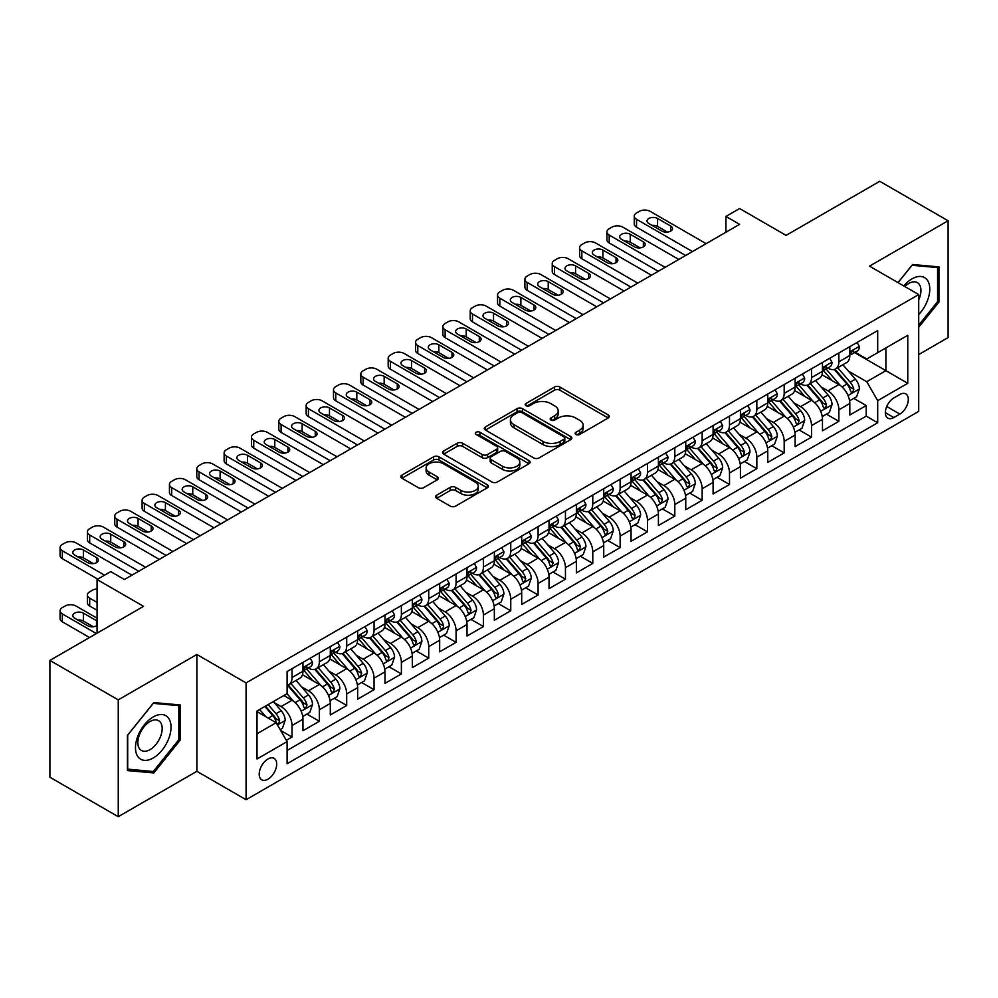 <?xml version="1.0" encoding="UTF-8"?>
<svg xmlns="http://www.w3.org/2000/svg" width="998" height="998" viewBox="0 0 998 998"><rect width="100%" height="100%" fill="white"/><g stroke="black" fill="none" stroke-linecap="round" stroke-linejoin="round"><path stroke-width="1.5" d="M575.908 434.479A2.657 1.534 0 0 0 579.663 434.479L608.181 418.012A3.792 2.196 0 0 0 609.291 416.465A3.792 2.196 0 0 0 608.181 414.919L559.878 387.024A3.792 2.196 0 0 0 554.501 387.024L525.996 403.491A2.657 1.534 0 0 0 525.21 404.577A2.657 1.534 0 0 0 525.996 405.662A2.657 1.534 0 0 0 529.751 405.662L533.443 403.529A12.151 7.011 0 0 1 550.609 403.529L554.639 405.849A12.151 7.011 0 0 1 558.194 410.814A12.151 7.011 0 0 1 554.639 415.767L550.946 417.9A2.657 1.534 0 0 0 550.172 418.985A2.657 1.534 0 0 0 550.946 420.071A2.657 1.534 0 0 0 554.701 420.071L558.393 417.937A12.151 7.011 0 0 1 575.572 417.937L579.601 420.258A12.151 7.011 0 0 1 583.156 425.223A12.151 7.011 0 0 1 579.601 430.175L575.908 432.309A2.657 1.534 0 0 0 575.135 433.394A2.657 1.534 0 0 0 575.908 434.479L575.908 432.309M267.951 779.201A12.375 7.148 120 0 0 276.034 768.298A12.375 7.148 120 0 0 274.138 758.38A12.375 7.148 120 0 0 267.951 758.991A12.375 7.148 120 0 0 259.867 769.895A12.375 7.148 120 0 0 261.775 779.812A12.375 7.148 120 0 0 267.951 779.201M436.687 495.183A3.792 2.196 0 0 0 435.577 496.73A3.792 2.196 0 0 0 436.687 498.276L450.235 506.111A3.792 2.196 0 0 0 455.612 506.111L487.274 487.822A3.792 2.196 0 0 0 488.384 486.276A3.792 2.196 0 0 0 487.274 484.729L438.97 456.834A3.792 2.196 0 0 0 433.594 456.834L401.932 475.11A3.792 2.196 0 0 0 400.822 476.67A3.792 2.196 0 0 0 401.932 478.217L418.299 487.673A3.792 2.196 0 0 0 423.663 487.673L437.224 479.838A3.792 2.196 0 0 0 438.334 478.291A3.792 2.196 0 0 0 437.224 476.745L429.103 472.054A10.155 5.863 0 0 1 426.134 467.912A10.155 5.863 0 0 1 432.396 462.498A10.155 5.863 0 0 1 443.461 463.771L475.26 482.121A10.155 5.863 0 0 1 478.242 486.276A10.155 5.863 0 0 1 471.967 491.69A10.155 5.863 0 0 1 460.901 490.417L455.612 487.361A3.792 2.196 0 0 0 450.235 487.361L436.687 495.183L436.687 498.276M918.709 354.564L948.1 337.586L948.1 220.77L879.749 181.299L786.1 235.378L739.618 208.532L725.945 216.429L739.618 224.325L124.413 579.514L110.741 571.617L97.068 579.514L97.068 633.181M118.251 699.872L118.251 816.701L196.868 771.304L196.868 654.488L118.251 699.872L49.9 660.414L143.55 606.347L97.068 579.514M196.868 654.488L246.082 682.906L918.709 294.572L918.709 411.388L246.082 799.722L246.082 682.906M948.1 220.77L869.495 266.154L918.709 294.572M533.705 457.92A3.792 2.196 0 0 0 539.07 457.92L570.744 439.631A3.792 2.196 0 0 0 571.854 438.085A3.792 2.196 0 0 0 570.744 436.538L522.428 408.644A3.792 2.196 0 0 0 517.064 408.644L485.402 426.932A3.792 2.196 0 0 0 484.279 428.479A3.792 2.196 0 0 0 485.402 430.026L533.705 457.92M477.194 435.053A2.657 1.534 0 0 1 479.901 435.427L479.901 432.271L529.015 460.627A3.792 2.196 0 0 1 530.125 462.174A3.792 2.196 0 0 1 529.015 463.733L497.341 482.009A3.792 2.196 0 0 1 491.977 482.009L443.661 454.115L443.661 451.021A3.792 2.196 0 0 0 442.551 452.568A3.792 2.196 0 0 0 443.661 454.115M443.661 451.021L457.221 443.199A3.792 2.196 0 0 1 462.585 443.199L482.171 454.502A3.792 2.196 0 0 0 487.548 454.502L496.53 449.312A3.792 2.196 0 0 0 497.64 447.765A3.792 2.196 0 0 0 496.53 446.218L476.133 434.442A2.657 1.534 0 0 1 475.36 433.357A2.657 1.534 0 0 1 476.994 431.934A2.657 1.534 0 0 1 479.901 432.271M118.251 816.701L49.9 777.23L49.9 660.414M286.339 740.329L292.015 737.048L280.675 730.499M274.213 702.617L281.087 706.584A15.469 8.932 60 0 1 292.015 725.534L302.955 719.221L302.955 730.736L319.36 721.267L306.922 714.081M301.558 686.836L308.419 690.803A15.469 8.932 60 0 1 319.36 709.74L330.301 703.428L330.301 714.955L346.705 705.486L334.268 698.301M328.903 671.055L335.765 675.01A15.469 8.932 60 0 1 346.705 693.959L357.633 687.647L357.633 699.161L374.05 689.693L361.6 682.507M356.249 655.262L363.11 659.229A15.469 8.932 60 0 1 374.05 678.166L384.979 671.854L384.979 683.38L401.383 673.912L388.946 666.726M383.581 639.481L390.455 643.448A15.469 8.932 60 0 1 401.383 662.385L412.324 656.073L412.324 667.6L428.728 658.119L416.291 650.945M410.926 623.688L417.788 627.655A15.469 8.932 60 0 1 428.728 646.604L439.669 640.279L439.669 651.806L456.074 642.338L443.636 635.152M438.272 607.907L445.133 611.874A15.469 8.932 60 0 1 456.074 630.811L467.014 624.499L467.014 636.025L483.419 626.557L470.969 619.371M465.617 592.126L472.478 596.08A15.469 8.932 60 0 1 483.419 615.03L494.347 608.718L494.347 620.232L510.751 610.764L498.314 603.578M492.95 576.333L499.823 580.3A15.469 8.932 60 0 1 510.751 599.237L521.692 592.924L521.692 604.451L538.097 594.983L525.659 587.797M520.295 560.552L527.169 564.506A15.469 8.932 60 0 1 538.097 583.456L549.037 577.143L549.037 588.67L565.442 579.189L553.004 572.016M547.64 544.758L554.501 548.725A15.469 8.932 60 0 1 565.442 567.675L576.382 561.35L576.382 572.877L592.787 563.408L580.349 556.223M574.985 528.977L581.846 532.944A15.469 8.932 60 0 1 592.787 551.882L603.728 545.569L603.728 557.096L620.132 547.628L607.682 540.442M602.33 513.197L609.192 517.151A15.469 8.932 60 0 1 620.132 536.101L631.06 529.788L631.06 541.303L647.465 531.834L635.027 524.649M629.663 497.403L636.537 501.37A15.469 8.932 60 0 1 647.465 520.307L658.406 513.995L658.406 525.522L674.81 516.053L662.373 508.868M657.008 481.622L663.87 485.577A15.469 8.932 60 0 1 674.81 504.526L685.751 498.214L685.751 509.741L702.155 500.26L689.718 493.087M684.354 465.829L691.215 469.796A15.469 8.932 60 0 1 702.155 488.746L713.096 482.421L713.096 493.948L729.501 484.479L717.051 477.294M711.699 450.048L718.56 454.015A15.469 8.932 60 0 1 729.501 472.952L740.429 466.64L740.429 478.167L756.833 468.686L744.396 461.513M739.031 434.255L745.905 438.222A15.469 8.932 60 0 1 756.833 457.171L767.774 450.859L767.774 462.373L784.179 452.905L771.741 445.719M766.377 418.474L773.25 422.441A15.469 8.932 60 0 1 784.179 441.378L795.119 435.066L795.119 446.593L811.524 437.124L799.086 429.938M793.722 402.693L800.583 406.648A15.469 8.932 60 0 1 811.524 425.597L822.464 419.285L822.464 430.799L838.869 421.331L838.869 409.804A15.469 8.932 -120 0 0 827.928 390.867L821.067 386.9M826.431 414.145L838.869 421.331M302.955 719.221A15.469 8.932 -120 0 0 292.015 700.272L283.819 695.531M330.301 703.428A15.469 8.932 -120 0 0 319.36 684.491L302.456 674.723M357.633 687.647A15.469 8.932 -120 0 0 346.705 668.697L329.789 658.942M384.979 671.854A15.469 8.932 -120 0 0 374.05 652.917L357.134 643.149M412.324 656.073A15.469 8.932 -120 0 0 401.383 637.123L384.48 627.368M439.669 640.279A15.469 8.932 -120 0 0 428.728 621.342L411.825 611.574M467.014 624.499A15.469 8.932 -120 0 0 456.074 605.561L439.157 595.794M494.347 608.718A15.469 8.932 -120 0 0 483.419 589.768L466.503 580.013M521.692 592.924A15.469 8.932 -120 0 0 510.751 573.987L493.848 564.219M549.037 577.143A15.469 8.932 -120 0 0 538.097 558.194L521.193 548.438M576.382 561.35A15.469 8.932 -120 0 0 565.442 542.413L548.538 532.645M603.728 545.569A15.469 8.932 -120 0 0 592.787 526.62L575.871 516.864M631.06 529.788A15.469 8.932 -120 0 0 620.132 510.839L603.216 501.083M658.406 513.995A15.469 8.932 -120 0 0 647.465 495.058L630.561 485.29M685.751 498.214A15.469 8.932 -120 0 0 674.81 479.265L657.907 469.509M713.096 482.421A15.469 8.932 -120 0 0 702.155 463.484L685.239 453.716M740.429 466.64A15.469 8.932 -120 0 0 729.501 447.69L712.584 437.935M767.774 450.859A15.469 8.932 -120 0 0 756.833 431.909L739.93 422.142M795.119 435.066A15.469 8.932 -120 0 0 784.179 416.129L767.275 406.361M822.464 419.285A15.469 8.932 -120 0 0 811.524 400.335L794.62 390.58M899.847 394.497L893.821 397.965A11.988 6.924 120 0 0 885.999 408.531A11.988 6.924 120 0 0 887.833 418.137A11.988 6.924 120 0 0 893.821 417.551L899.847 414.07A11.988 6.924 120 0 0 907.669 403.504A11.988 6.924 120 0 0 905.835 393.898A11.988 6.924 120 0 0 899.847 394.497M257.022 733.742L276.159 722.689L287.1 741.626L287.1 763.732L877.691 422.753L877.691 400.66L866.751 381.71L848.412 371.119M287.1 741.626L257.022 758.991L257.022 711L287.1 693.647L287.1 671.542L877.691 330.563L877.691 352.668L907.768 335.303L907.768 383.294L877.691 400.66M308.282 667.986L308.419 668.074A15.469 8.932 60 0 0 316.154 668.835L327.094 662.522A15.469 8.932 -120 0 0 330.301 655.437L330.301 646.604M335.627 652.205L335.765 652.28A15.469 8.932 60 0 0 343.499 653.054L354.44 646.729A15.469 8.932 -120 0 0 357.633 639.656L357.633 630.811M362.96 636.412L363.11 636.499A15.469 8.932 60 0 0 370.844 637.26L381.772 630.948A15.469 8.932 -120 0 0 384.979 623.862L384.979 615.03M390.305 620.631L390.455 620.706A15.469 8.932 60 0 0 398.19 621.48L409.118 615.167A15.469 8.932 -120 0 0 412.324 608.081L412.324 599.237M417.651 604.838L417.788 604.925A15.469 8.932 60 0 0 425.522 605.686L436.463 599.374A15.469 8.932 -120 0 0 439.669 592.301L439.669 583.456M444.996 589.057L445.133 589.132A15.469 8.932 60 0 0 452.867 589.905L463.808 583.593A15.469 8.932 -120 0 0 467.014 576.507L467.014 567.662M472.328 573.264L472.478 573.351A15.469 8.932 60 0 0 480.213 574.112L491.153 567.8A15.469 8.932 -120 0 0 494.347 560.726L494.347 551.882M499.674 557.483L499.823 557.57A15.469 8.932 60 0 0 507.558 558.331L518.486 552.019A15.469 8.932 -120 0 0 521.692 544.933L521.692 536.101M527.019 541.702L527.169 541.777A15.469 8.932 60 0 0 534.891 542.55L545.831 536.225A15.469 8.932 -120 0 0 549.037 529.152L549.037 520.307M554.364 525.909L554.501 525.996A15.469 8.932 60 0 0 562.236 526.757L573.176 520.445A15.469 8.932 -120 0 0 576.382 513.359L576.382 504.526M581.709 510.128L581.846 510.203A15.469 8.932 60 0 0 589.581 510.976L600.522 504.664A15.469 8.932 -120 0 0 603.728 497.578L603.728 488.733M609.042 494.334L609.192 494.422A15.469 8.932 60 0 0 616.926 495.183L627.867 488.87A15.469 8.932 -120 0 0 631.06 481.797L631.06 472.952M636.387 478.553L636.537 478.641A15.469 8.932 60 0 0 644.271 479.402L655.199 473.089A15.469 8.932 -120 0 0 658.406 466.004L658.406 457.171M663.732 462.773L663.87 462.847A15.469 8.932 60 0 0 671.604 463.621L682.545 457.296A15.469 8.932 -120 0 0 685.751 450.223L685.751 441.378M691.078 446.979L691.215 447.067A15.469 8.932 60 0 0 698.949 447.828L709.89 441.515A15.469 8.932 -120 0 0 713.096 434.429L713.096 425.597M718.423 431.198L718.56 431.273A15.469 8.932 60 0 0 726.295 432.047L737.235 425.734A15.469 8.932 -120 0 0 740.429 418.649L740.429 409.804M745.755 415.405L745.905 415.492A15.469 8.932 60 0 0 753.64 416.253L764.568 409.941A15.469 8.932 -120 0 0 767.774 402.868L767.774 394.023M773.101 399.624L773.25 399.711A15.469 8.932 60 0 0 780.972 400.472L791.913 394.16A15.469 8.932 -120 0 0 795.119 387.074L795.119 378.242M800.446 383.843L800.583 383.918A15.469 8.932 60 0 0 808.318 384.692L819.258 378.367A15.469 8.932 -120 0 0 822.464 371.293L822.464 362.449M287.1 750.471L866.214 416.129L866.214 405.55L849.809 415.018L849.809 403.491A15.469 8.932 -120 0 0 838.869 384.554L821.953 374.786M827.791 368.05L827.928 368.137A15.469 8.932 -120 0 0 835.663 368.898A15.469 8.932 -120 0 0 838.869 361.825L838.869 352.98M835.663 368.898L846.603 362.586A15.469 8.932 -120 0 0 849.809 355.5L849.809 346.668M292.015 668.697L292.015 677.542A15.469 8.932 60 0 1 288.809 684.616A15.469 8.932 60 0 1 287.1 685.239M288.809 684.616L299.749 678.303A15.469 8.932 -120 0 0 302.955 671.23L302.955 662.385M319.36 652.917L319.36 661.749A15.469 8.932 60 0 1 316.154 668.835M346.705 637.123L346.705 645.968A15.469 8.932 60 0 1 343.499 653.054M374.05 621.342L374.05 630.187A15.469 8.932 60 0 1 370.844 637.26M401.383 605.549L401.383 614.394A15.469 8.932 60 0 1 398.19 621.48M428.728 589.768L428.728 598.613A15.469 8.932 60 0 1 425.522 605.686M456.074 573.987L456.074 582.82A15.469 8.932 60 0 1 452.867 589.905M483.419 558.194L483.419 567.039A15.469 8.932 60 0 1 480.213 574.112M510.751 542.413L510.751 551.245A15.469 8.932 60 0 1 507.558 558.331M538.097 526.62L538.097 535.464A15.469 8.932 60 0 1 534.891 542.55M565.442 510.839L565.442 519.684A15.469 8.932 60 0 1 562.236 526.757M592.787 495.058L592.787 503.89A15.469 8.932 60 0 1 589.581 510.976M620.132 479.265L620.132 488.109A15.469 8.932 60 0 1 616.926 495.183M647.465 463.484L647.465 472.316A15.469 8.932 60 0 1 644.271 479.402M674.81 447.69L674.81 456.535A15.469 8.932 60 0 1 671.604 463.621M702.155 431.909L702.155 440.754A15.469 8.932 60 0 1 698.949 447.828M729.501 416.129L729.501 424.961A15.469 8.932 60 0 1 726.295 432.047M756.833 400.335L756.833 409.18A15.469 8.932 60 0 1 753.64 416.253M784.179 384.554L784.179 393.387A15.469 8.932 60 0 1 780.972 400.472M811.524 368.761L811.524 377.606A15.469 8.932 60 0 1 808.318 384.692M811.524 425.597L811.524 437.124M784.179 441.378L784.179 452.905M756.833 457.171L756.833 468.686M729.501 472.952L729.501 484.479M702.155 488.746L702.155 500.26M674.81 504.526L674.81 516.053M647.465 520.307L647.465 531.834M620.132 536.101L620.132 547.628M592.787 551.882L592.787 563.408M565.442 567.675L565.442 579.189M538.097 583.456L538.097 594.983M510.751 599.237L510.751 610.764M483.419 615.03L483.419 626.557M456.074 630.811L456.074 642.338M428.728 646.604L428.728 658.119M401.383 662.385L401.383 673.912M374.05 678.166L374.05 689.693M346.705 693.959L346.705 705.486M319.36 709.74L319.36 721.267M292.015 725.534L292.015 737.048M276.159 722.689L257.022 711.636M866.751 381.71L885.9 370.657L885.9 347.928L907.768 335.303M854.587 352.581L907.768 383.294M855.124 352.269L866.751 358.981L877.691 352.668M196.868 771.304L246.082 799.722M725.945 216.429L725.945 232.21M853.764 398.364L866.214 405.55M866.214 416.129L877.691 422.753M918.709 327.232L938.943 302.057L938.943 266.878L912.559 264.52L898 282.621M127.42 770.593L153.804 772.939L180.189 740.117L180.189 704.937L153.804 702.58L127.42 735.401L127.42 770.593M937.571 301.271L938.943 302.057M178.817 739.331L180.189 740.117M151.01 771.329L153.804 772.939M576.969 434.854L579.601 433.332A12.151 7.011 0 0 0 583.156 428.379L583.156 425.223M558.194 410.814L558.194 413.97A12.151 7.011 0 0 1 554.639 418.923L552.006 420.445M608.181 414.919L608.181 418.012L559.878 390.181A3.792 2.196 0 0 0 554.501 390.181L527.056 406.036M570.694 439.656L522.428 411.8A3.792 2.196 0 0 0 517.064 411.8L485.452 430.051M564.032 439.17A2.657 1.534 0 0 0 564.806 438.085A2.657 1.534 0 0 0 564.032 436.999L521.63 412.511A2.657 1.534 0 0 0 517.875 412.511L513.982 414.769A12.151 7.011 0 0 0 510.427 419.721A12.151 7.011 0 0 0 513.982 424.674L542.962 441.415A12.151 7.011 0 0 0 560.14 441.415L564.032 439.17L564.032 442.326A2.657 1.534 0 0 0 564.806 441.241L564.806 438.085M510.427 419.721L510.427 422.878A12.151 7.011 0 0 0 513.982 427.843L513.982 424.674M564.032 442.326L560.14 444.572A12.151 7.011 0 0 1 542.962 444.572L513.982 427.843M443.711 454.152L457.221 446.356L457.221 443.199M497.64 447.765L497.64 450.921A3.792 2.196 0 0 1 496.53 452.468L487.548 457.67A3.792 2.196 0 0 1 482.171 457.67L462.585 446.356A3.792 2.196 0 0 0 457.221 446.356M479.901 435.427L528.952 463.758M502.505 466.241A10.155 5.863 0 0 0 513.571 467.513A10.155 5.863 0 0 0 519.833 462.099A10.155 5.863 0 0 0 516.864 457.957L505.662 451.483A3.792 2.196 0 0 0 500.297 451.483L491.303 456.672A3.792 2.196 0 0 0 490.193 458.232A3.792 2.196 0 0 0 491.303 459.779L502.505 466.241L502.505 469.397A10.155 5.863 0 0 0 513.571 470.669A10.155 5.863 0 0 0 519.833 465.255L519.833 462.099M490.193 458.232L490.193 461.388A3.792 2.196 0 0 0 491.303 462.935L491.303 459.779M502.505 469.397L491.303 462.935M478.242 486.276L478.242 489.432A10.155 5.863 0 0 1 471.967 494.846A10.155 5.863 0 0 1 460.901 493.573L455.612 490.517A3.792 2.196 0 0 0 450.235 490.517L436.737 498.314M426.134 467.912L426.134 471.068A10.155 5.863 0 0 0 429.103 475.21L429.103 472.054M437.174 479.876L429.103 475.21M487.224 487.847L438.97 459.991A3.792 2.196 0 0 0 433.594 459.991L401.982 478.242M849.572 400.784L856.633 396.705L859.378 388.808A10.242 5.913 -120 0 0 855.386 379.19L842.886 364.732M840.391 385.552L826.107 369.023M832.257 380.737L823.974 371.144A24.551 14.172 -120 0 0 823.213 370.283M834.266 369.46L846.903 384.08A10.242 5.913 60 0 1 850.558 391.141L851.306 392.364L852.691 392.164L853.839 389.245A10.242 5.913 -120 0 0 850.184 382.197L837.696 367.726M835.014 369.223L848.587 384.941A5.215 3.019 60 0 1 849.909 386.974L853.839 389.245M692.45 251.558L636.537 219.273A7.735 4.466 -0 0 1 634.266 216.117A7.735 4.466 -0 0 1 636.537 212.961L639.269 211.376A7.735 4.466 -0 0 1 650.209 211.376L706.122 243.662M634.266 216.117L634.266 224.001A7.735 4.466 180 0 0 636.537 227.17L685.614 255.5M857.045 342.476L859.378 346.506A10.242 5.913 60 0 1 857.257 351.034L852.055 354.041A10.242 5.913 -120 0 0 853.839 351.683L853.627 350.772M648.837 223.54A6.188 3.568 180 0 1 647.028 221.007A6.188 3.568 180 0 1 650.846 217.701A6.188 3.568 180 0 1 657.582 218.487L670.706 226.059A6.188 3.568 180 0 1 672.527 228.579A6.188 3.568 180 0 1 668.697 231.885A6.188 3.568 180 0 1 661.961 231.112L648.837 223.54M850.146 354.515L850.184 354.515A10.242 5.913 -120 0 0 852.055 354.041M852.517 350.909L853.839 351.683C853.19 350.136 852.105 350.772 850.558 353.579A10.242 5.913 60 0 1 849.809 355.026M652.056 225.386A6.188 3.568 180 0 1 657.582 226.371L667.487 232.097M918.709 314.532A25.137 14.508 120 0 0 929.45 285.378A25.137 14.508 120 0 0 912.01 278.866A25.137 14.508 120 0 0 903.776 285.952M918.709 299.887A17.203 9.93 120 0 0 917.374 282.621A17.203 9.93 120 0 0 908.766 283.469A17.203 9.93 120 0 0 904.787 286.538M898.063 282.646L912.01 265.293L937.571 267.576L937.571 301.67L918.709 325.136M935.875 266.603L937.571 267.576M168.65 738.819A25.137 14.508 120 0 0 162.138 714.543A25.137 14.508 120 0 0 137.861 736.075A25.137 14.508 120 0 0 144.373 760.351A25.137 14.508 120 0 0 168.65 738.819M160.553 736.524A17.203 9.93 120 0 0 158.62 720.681A17.203 9.93 120 0 0 139.483 734.64A17.203 9.93 120 0 0 141.417 750.484A17.203 9.93 120 0 0 160.553 736.524M127.694 769.246L127.694 735.164L153.255 703.365L178.817 705.648L178.817 739.73L153.255 771.529L127.42 769.096M177.12 704.663L178.817 705.648M822.227 416.578L829.301 412.498L832.033 404.602A10.242 5.913 -120 0 0 828.041 394.983L815.553 380.512M813.046 401.333L798.762 384.804M804.924 396.518L796.629 386.925A24.551 14.172 -120 0 0 795.868 386.076M806.933 385.24L819.558 399.874A10.242 5.913 60 0 1 823.213 406.935L823.961 408.145L825.346 407.945L826.494 405.038A10.242 5.913 -120 0 0 822.839 397.977L810.351 383.519M807.669 385.003L821.254 400.722A5.215 3.019 60 0 1 822.564 402.768L826.494 405.038M794.895 432.359L801.955 428.279L804.687 420.383A10.242 5.913 -120 0 0 800.695 410.764L788.208 396.306M785.7 417.127L771.429 400.597M777.579 412.311L769.283 402.718A24.551 14.172 -120 0 0 768.522 401.857M779.588 401.034L792.225 415.655A10.242 5.913 60 0 1 795.88 422.715L796.616 423.925L798.001 423.738L799.161 420.819A10.242 5.913 -120 0 0 795.506 413.758L783.006 399.3M780.324 400.784L793.909 416.503A5.215 3.019 60 0 1 795.219 418.549L799.161 420.819M767.549 448.139L774.61 444.06L777.342 436.176A10.242 5.913 -120 0 0 773.35 426.545L760.863 412.087M758.355 432.907L744.084 416.378M750.234 428.092L741.951 418.499A24.551 14.172 -120 0 0 741.19 417.651M752.243 416.815L764.88 431.448A10.242 5.913 60 0 1 768.535 438.496L769.283 439.719L770.668 439.519L771.816 436.613A10.242 5.913 -120 0 0 768.161 429.552L755.673 415.081M752.991 416.578L766.564 432.296A5.215 3.019 60 0 1 767.874 434.342L771.816 436.613M740.204 463.933L747.265 459.853L749.997 451.957A10.242 5.913 -120 0 0 746.017 442.339L733.518 427.868M731.023 448.701L716.739 432.159M722.889 443.885L714.605 434.292A24.551 14.172 -120 0 0 713.844 433.431M724.897 432.596L737.534 447.229A10.242 5.913 60 0 1 741.19 454.29L741.938 455.5L743.323 455.313L744.471 452.393A10.242 5.913 -120 0 0 740.815 445.333L728.328 430.874M725.646 432.359L739.219 448.077A5.215 3.019 60 0 1 740.541 450.123L744.471 452.393M665.105 267.339L609.192 235.054A7.735 4.466 -0 0 1 606.921 231.898A7.735 4.466 -0 0 1 609.192 228.742L611.924 227.17A7.735 4.466 -0 0 1 622.864 227.17L678.777 259.443M606.921 231.898L606.921 239.794A7.735 4.466 180 0 0 609.192 242.951L658.268 271.281M829.712 358.27L832.033 362.286A10.242 5.913 60 0 1 829.912 366.827L824.71 369.821A10.242 5.913 -120 0 0 826.494 367.464L826.282 366.553M621.492 239.32A6.188 3.568 180 0 1 619.683 236.788A6.188 3.568 180 0 1 623.5 233.495A6.188 3.568 180 0 1 630.249 234.268L643.373 241.84A6.188 3.568 180 0 1 645.182 244.373A6.188 3.568 180 0 1 641.365 247.666A6.188 3.568 180 0 1 634.616 246.893L621.492 239.32M822.801 370.308L822.839 370.308A10.242 5.913 -120 0 0 824.71 369.821M825.171 366.703L826.494 367.464C825.857 365.917 824.76 366.553 823.213 369.36A10.242 5.913 60 0 1 822.464 370.819M624.711 241.179A6.188 3.568 180 0 1 630.249 242.165L640.155 247.878M637.759 283.12L581.846 250.847A7.735 4.466 -0 0 1 579.589 247.691A7.735 4.466 -0 0 1 581.846 244.535L584.579 242.951A7.735 4.466 -0 0 1 595.519 242.951L651.432 275.236M579.589 247.691L579.589 255.575A7.735 4.466 180 0 0 581.846 258.732L630.923 287.075M802.367 374.05L804.687 378.08A10.242 5.913 60 0 1 802.567 382.608L797.377 385.615A10.242 5.913 -120 0 0 799.161 383.257L798.936 382.346M594.147 255.101A6.188 3.568 180 0 1 592.338 252.581A6.188 3.568 180 0 1 596.155 249.275A6.188 3.568 180 0 1 602.904 250.049L616.028 257.634A6.188 3.568 180 0 1 617.837 260.154A6.188 3.568 180 0 1 614.019 263.46A6.188 3.568 180 0 1 607.271 262.686L594.147 255.101M795.456 386.089L795.506 386.089A10.242 5.913 -120 0 0 797.377 385.615M797.839 382.484L799.161 383.257C798.512 381.71 797.414 382.334 795.88 385.141A10.242 5.913 60 0 1 795.119 386.6M597.365 256.96A6.188 3.568 180 0 1 602.904 257.946L612.809 263.672M610.414 298.913L554.501 266.628A7.735 4.466 -0 0 1 552.243 263.472A7.735 4.466 -0 0 1 554.501 260.316L557.233 258.732A7.735 4.466 -0 0 1 568.174 258.732L624.087 291.017M552.243 263.472L552.243 271.369A7.735 4.466 180 0 0 554.501 274.525L603.59 302.856M775.022 389.844L777.342 393.861A10.242 5.913 60 0 1 775.221 398.402L770.032 401.396A10.242 5.913 -120 0 0 771.816 399.038L771.591 398.127M566.814 270.895A6.188 3.568 180 0 1 564.993 268.362A6.188 3.568 180 0 1 568.823 265.069A6.188 3.568 180 0 1 575.559 265.842L588.683 273.415A6.188 3.568 180 0 1 590.492 275.947A6.188 3.568 180 0 1 586.674 279.24A6.188 3.568 180 0 1 579.938 278.467L566.814 270.895M768.123 401.882L768.161 401.882A10.242 5.913 -120 0 0 770.032 401.396M770.493 398.277L771.816 399.038C771.167 397.491 770.069 398.127 768.535 400.934A10.242 5.913 60 0 1 767.774 402.394M570.033 272.753A6.188 3.568 180 0 1 575.559 273.739L585.464 279.452M583.082 314.694L527.169 282.409A7.735 4.466 -0 0 1 524.898 279.253A7.735 4.466 -0 0 1 527.169 276.097L529.901 274.525A7.735 4.466 -0 0 1 540.829 274.525L596.754 306.81M524.898 279.253L524.898 287.15A7.735 4.466 180 0 0 527.169 290.306L576.245 318.649M747.677 405.625L749.997 409.654A10.242 5.913 60 0 1 747.876 414.182L742.687 417.189A10.242 5.913 -120 0 0 744.471 414.819L744.259 413.908M539.469 286.675A6.188 3.568 180 0 1 537.66 284.156A6.188 3.568 180 0 1 541.477 280.85A6.188 3.568 180 0 1 548.214 281.623L561.338 289.208A6.188 3.568 180 0 1 563.159 291.728A6.188 3.568 180 0 1 559.329 295.034A6.188 3.568 180 0 1 552.593 294.26L539.469 286.675M740.778 417.663L740.815 417.663A10.242 5.913 -120 0 0 742.687 417.189M743.148 414.058L744.471 414.819C743.822 413.284 742.737 413.908 741.19 416.715A10.242 5.913 60 0 1 740.429 418.174M542.687 288.534A6.188 3.568 180 0 1 548.214 289.52L558.119 295.233M712.859 479.714L719.932 475.634L722.664 467.738A10.242 5.913 -120 0 0 718.672 458.119L706.172 443.661M703.677 464.482L689.393 447.952M695.544 459.666L687.26 450.073A24.551 14.172 -120 0 0 686.499 449.212M697.552 448.389L710.189 463.01A10.242 5.913 60 0 1 713.844 470.07L714.593 471.293L715.978 471.093L717.125 468.174A10.242 5.913 -120 0 0 713.47 461.126L700.983 446.655M698.301 448.152L711.873 463.87A5.215 3.019 60 0 1 713.196 465.904L717.125 468.174M555.736 330.488L499.823 298.202A7.735 4.466 -0 0 1 497.553 295.046A7.735 4.466 -0 0 1 499.823 291.89L502.555 290.306A7.735 4.466 -0 0 1 513.496 290.306L569.409 322.591M497.553 295.046L497.553 302.943A7.735 4.466 180 0 0 499.823 306.099L548.9 334.43M720.331 421.406L722.664 425.435A10.242 5.913 60 0 1 720.544 429.976L715.341 432.97A10.242 5.913 -120 0 0 717.125 430.612L716.913 429.701M512.124 302.469A6.188 3.568 180 0 1 510.315 299.936A6.188 3.568 180 0 1 514.132 296.643A6.188 3.568 180 0 1 520.869 297.416L533.992 304.989A6.188 3.568 180 0 1 535.814 307.509A6.188 3.568 180 0 1 531.996 310.815A6.188 3.568 180 0 1 525.247 310.041L512.124 302.469M713.433 433.444L713.47 433.444A10.242 5.913 -120 0 0 715.341 432.97M715.803 429.851L717.125 430.612C716.489 429.065 715.391 429.701 713.844 432.508A10.242 5.913 60 0 1 713.096 433.955M515.342 304.328A6.188 3.568 180 0 1 520.869 305.301L530.774 311.027M685.514 495.507L692.587 491.428L695.319 483.531A10.242 5.913 -120 0 0 691.327 473.913L678.84 459.442M676.332 480.263L662.048 463.733M668.211 475.46L659.915 465.854A24.551 14.172 -120 0 0 659.154 465.006M670.219 464.17L682.857 478.803A10.242 5.913 60 0 1 686.499 485.864L687.248 487.074L688.632 486.874L689.78 483.968A10.242 5.913 -120 0 0 686.137 476.907L673.638 462.448M670.955 463.933L684.541 479.651A5.215 3.019 60 0 1 685.851 481.697L689.78 483.968M658.181 511.288L665.242 507.209L667.974 499.312A10.242 5.913 -120 0 0 663.982 489.694L651.494 475.235M648.987 496.056L634.716 479.527M640.866 491.241L632.582 481.647A24.551 14.172 -120 0 0 631.821 480.786M642.874 479.963L655.511 494.584A10.242 5.913 60 0 1 659.167 501.645L659.903 502.867L661.287 502.668L662.447 499.749A10.242 5.913 -120 0 0 658.792 492.688L646.292 478.229M643.61 479.714L657.195 495.445A5.215 3.019 60 0 1 658.505 497.478L662.447 499.749M630.836 527.069L637.897 522.989L640.629 515.105A10.242 5.913 -120 0 0 636.637 505.475L624.149 491.016M621.642 511.837L607.37 495.307M613.521 507.021L605.237 497.428A24.551 14.172 -120 0 0 604.476 496.58M615.529 495.744L628.166 510.377A10.242 5.913 60 0 1 631.821 517.438L632.57 518.648L633.955 518.449L635.102 515.542A10.242 5.913 -120 0 0 631.447 508.481L618.96 494.01M616.277 495.507L629.85 511.226A5.215 3.019 60 0 1 631.173 513.271L635.102 515.542M603.491 542.862L610.551 538.783L613.296 530.886A10.242 5.913 -120 0 0 609.304 521.268L596.804 506.797M594.309 527.63L580.025 511.088M586.175 522.815L577.892 513.221A24.551 14.172 -120 0 0 577.131 512.361M588.184 511.525L600.821 526.158A10.242 5.913 60 0 1 604.476 533.219L605.225 534.429L606.609 534.242L607.757 531.323A10.242 5.913 -120 0 0 604.102 524.262L591.614 509.803M588.932 511.288L602.505 527.006A5.215 3.019 60 0 1 603.827 529.052L607.757 531.323M576.145 558.643L583.219 554.564L585.951 546.679A10.242 5.913 -120 0 0 581.959 537.049L569.459 522.59M566.964 543.411L552.68 526.882M558.843 538.596L550.547 529.002A24.551 14.172 -120 0 0 549.786 528.154M560.851 527.318L573.476 541.951A10.242 5.913 60 0 1 577.131 549L577.879 550.222L579.264 550.023L580.412 547.116A10.242 5.913 -120 0 0 576.757 540.055L564.269 525.584M561.587 527.081L575.16 542.8A5.215 3.019 60 0 1 576.482 544.833L580.412 547.116M528.391 346.269L472.478 313.983A7.735 4.466 -0 0 1 470.208 310.827A7.735 4.466 -0 0 1 472.478 307.671L475.21 306.099A7.735 4.466 -0 0 1 486.151 306.099L542.064 338.372M470.208 310.827L470.208 318.724A7.735 4.466 180 0 0 472.478 321.88L521.555 350.211M692.999 437.199L695.319 441.228A10.242 5.913 60 0 1 693.198 445.757L687.996 448.751A10.242 5.913 -120 0 0 689.78 446.393L689.568 445.482M484.779 318.25A6.188 3.568 180 0 1 482.97 315.73A6.188 3.568 180 0 1 486.787 312.424A6.188 3.568 180 0 1 493.536 313.197L506.66 320.77A6.188 3.568 180 0 1 508.469 323.302A6.188 3.568 180 0 1 504.651 326.596A6.188 3.568 180 0 1 497.902 325.822L484.779 318.25M686.088 449.237L686.137 449.237A10.242 5.913 -120 0 0 687.996 448.751M688.458 445.632L689.78 446.393C689.144 444.846 688.046 445.482 686.499 448.289A10.242 5.913 60 0 1 685.751 449.749M487.997 320.109A6.188 3.568 180 0 1 493.536 321.094L503.441 326.808M501.046 362.049L445.133 329.777A7.735 4.466 -0 0 1 442.875 326.62A7.735 4.466 -0 0 1 445.133 323.464L447.865 321.88A7.735 4.466 -0 0 1 458.806 321.88L514.719 354.165M442.875 326.62L442.875 334.505A7.735 4.466 180 0 0 445.133 337.661L494.21 366.004M665.654 452.98L667.974 457.009A10.242 5.913 60 0 1 665.853 461.538L660.664 464.544A10.242 5.913 -120 0 0 662.447 462.186L662.223 461.276M457.433 334.031A6.188 3.568 180 0 1 455.624 331.511A6.188 3.568 180 0 1 459.442 328.205A6.188 3.568 180 0 1 466.191 328.978L479.314 336.563A6.188 3.568 180 0 1 481.123 339.083A6.188 3.568 180 0 1 477.306 342.389A6.188 3.568 180 0 1 470.569 341.615L457.433 334.031M658.755 465.018L658.792 465.018A10.242 5.913 -120 0 0 660.664 464.544M661.125 461.413L662.447 462.186C661.799 460.639 660.701 461.263 659.167 464.07A10.242 5.913 60 0 1 658.406 465.53M460.664 335.889A6.188 3.568 180 0 1 466.191 336.875L476.096 342.601M473.713 377.843L417.788 345.558A7.735 4.466 -0 0 1 415.53 342.401A7.735 4.466 -0 0 1 417.788 339.245L420.532 337.661A7.735 4.466 -0 0 1 431.46 337.661L487.373 369.946M415.53 342.401L415.53 350.298A7.735 4.466 180 0 0 417.788 353.454L466.877 381.785M638.308 468.773L640.629 472.79A10.242 5.913 60 0 1 638.508 477.331L633.318 480.325A10.242 5.913 -120 0 0 635.102 477.967L634.89 477.056M430.101 349.824A6.188 3.568 180 0 1 428.279 347.292A6.188 3.568 180 0 1 432.109 343.998A6.188 3.568 180 0 1 438.846 344.772L451.969 352.344A6.188 3.568 180 0 1 453.778 354.876A6.188 3.568 180 0 1 449.961 358.17A6.188 3.568 180 0 1 443.224 357.396L430.101 349.824M631.41 480.811L631.447 480.811A10.242 5.913 -120 0 0 633.318 480.325M633.78 477.206L635.102 477.967C634.454 476.42 633.368 477.056 631.821 479.863A10.242 5.913 60 0 1 631.06 481.323M433.319 351.683A6.188 3.568 180 0 1 438.846 352.668L448.751 358.382M446.368 393.624L390.455 361.351A7.735 4.466 -0 0 1 388.185 358.182A7.735 4.466 -0 0 1 390.455 355.026L393.187 353.454A7.735 4.466 -0 0 1 404.128 353.454L460.041 385.739M388.185 358.182L388.185 366.079A7.735 4.466 180 0 0 390.455 369.235L439.532 397.578M610.963 484.554L613.296 488.583A10.242 5.913 60 0 1 611.175 493.112L605.973 496.118A10.242 5.913 -120 0 0 607.757 493.748L607.545 492.85M402.755 365.605A6.188 3.568 180 0 1 400.947 363.085A6.188 3.568 180 0 1 404.764 359.779A6.188 3.568 180 0 1 411.5 360.552L424.624 368.137A6.188 3.568 180 0 1 426.445 370.657A6.188 3.568 180 0 1 422.616 373.963A6.188 3.568 180 0 1 415.879 373.19L402.755 365.605M604.064 496.592L604.102 496.592A10.242 5.913 -120 0 0 605.973 496.118M606.435 492.987L607.757 493.748C607.108 492.214 606.023 492.837 604.476 495.644A10.242 5.913 60 0 1 603.728 497.104M405.974 367.464A6.188 3.568 180 0 1 411.5 368.449L421.406 374.163M419.023 409.417L363.11 377.132A7.735 4.466 -0 0 1 360.839 373.976A7.735 4.466 -0 0 1 363.11 370.819L365.842 369.235A7.735 4.466 -0 0 1 376.782 369.235L432.695 401.52M360.839 373.976L360.839 381.872A7.735 4.466 180 0 0 363.11 385.028L412.186 413.359M583.63 500.347L585.951 504.364A10.242 5.913 60 0 1 583.83 508.905L578.628 511.899A10.242 5.913 -120 0 0 580.412 509.541L580.2 508.631M375.41 381.398A6.188 3.568 180 0 1 373.601 378.866A6.188 3.568 180 0 1 377.419 375.572A6.188 3.568 180 0 1 384.168 376.346L397.291 383.918A6.188 3.568 180 0 1 399.1 386.451A6.188 3.568 180 0 1 395.283 389.744A6.188 3.568 180 0 1 388.534 388.971L375.41 381.398M576.719 512.386L576.757 512.373A10.242 5.913 -120 0 0 578.628 511.899M579.09 508.78L580.412 509.541C579.776 507.994 578.678 508.631 577.131 511.438A10.242 5.913 60 0 1 576.382 512.897M378.629 383.257A6.188 3.568 180 0 1 384.168 384.23L394.073 389.956M548.813 574.436L555.874 570.357L558.606 562.46A10.242 5.913 -120 0 0 554.614 552.842L542.126 538.371M539.619 559.192L525.347 542.663M531.497 554.389L523.202 544.783A24.551 14.172 -120 0 0 522.441 543.935M533.506 543.099L546.143 557.732A10.242 5.913 60 0 1 549.798 564.793L550.534 566.003L551.919 565.816L553.079 562.897A10.242 5.913 -120 0 0 549.424 555.836L536.924 541.378M534.242 542.862L547.827 558.581A5.215 3.019 60 0 1 549.137 560.626L553.079 562.897M391.678 425.198L335.765 392.913A7.735 4.466 -0 0 1 333.494 389.756A7.735 4.466 -0 0 1 335.765 386.6L338.497 385.028A7.735 4.466 -0 0 1 349.437 385.028L405.35 417.301M333.494 389.756L333.494 397.653A7.735 4.466 180 0 0 335.765 400.809L384.841 429.14M556.285 516.128L558.606 520.158A10.242 5.913 60 0 1 556.485 524.686L551.295 527.68A10.242 5.913 -120 0 0 553.079 525.322L552.855 524.412M348.065 397.179A6.188 3.568 180 0 1 346.256 394.659A6.188 3.568 180 0 1 350.073 391.353A6.188 3.568 180 0 1 356.822 392.127L369.946 399.711A6.188 3.568 180 0 1 371.755 402.231A6.188 3.568 180 0 1 367.938 405.537A6.188 3.568 180 0 1 361.189 404.751L348.065 397.179M549.374 528.167L549.424 528.167A10.242 5.913 -120 0 0 551.295 527.68M551.744 524.561L553.079 525.322C552.43 523.775 551.333 524.412 549.798 527.218A10.242 5.913 60 0 1 549.037 528.678M351.284 399.038A6.188 3.568 180 0 1 356.822 400.023L366.728 405.737M521.467 590.217L528.528 586.138L531.26 578.241A10.242 5.913 -120 0 0 527.268 568.623L514.781 554.164M512.273 574.985L498.002 558.456M504.152 570.17L495.869 560.577A24.551 14.172 -120 0 0 495.108 559.716M506.161 558.892L518.798 573.513A10.242 5.913 60 0 1 522.453 580.574L523.202 581.797L524.574 581.597L525.734 578.678A10.242 5.913 -120 0 0 522.079 571.629L509.579 557.158M506.909 558.643L520.482 574.374A5.215 3.019 60 0 1 521.792 576.407L525.734 578.678M364.332 440.991L308.419 408.706A7.735 4.466 -0 0 1 306.161 405.55A7.735 4.466 -0 0 1 308.419 402.394L311.151 400.809A7.735 4.466 -0 0 1 322.092 400.809L378.005 433.095M306.161 405.55L306.161 413.434A7.735 4.466 180 0 0 308.419 416.603L357.509 444.933M528.94 531.909L531.26 535.938A10.242 5.913 60 0 1 529.14 540.467L523.95 543.473A10.242 5.913 -120 0 0 525.734 541.116L525.509 540.205M320.732 412.96A6.188 3.568 180 0 1 318.911 410.44A6.188 3.568 180 0 1 322.728 407.134A6.188 3.568 180 0 1 329.477 407.92L342.601 415.492A6.188 3.568 180 0 1 344.41 418.012A6.188 3.568 180 0 1 340.592 421.318A6.188 3.568 180 0 1 333.856 420.545L320.732 412.96M522.041 543.947L522.079 543.947A10.242 5.913 -120 0 0 523.95 543.473M524.412 540.342L525.734 541.116C525.085 539.569 523.987 540.205 522.453 542.999A10.242 5.913 60 0 1 521.692 544.459M323.951 414.819A6.188 3.568 180 0 1 329.477 415.804L339.382 421.53M494.122 606.011L501.183 601.931L503.915 594.035A10.242 5.913 -120 0 0 499.936 584.416L487.436 569.945M484.928 590.766L470.657 574.237M476.807 585.951L468.524 576.357A24.551 14.172 -120 0 0 467.763 575.509M478.815 574.673L491.453 589.307A10.242 5.913 60 0 1 495.108 596.367L495.856 597.577L497.241 597.378L498.389 594.471A10.242 5.913 -120 0 0 494.734 587.41L482.246 572.939M479.564 574.436L493.137 590.155A5.215 3.019 60 0 1 494.459 592.201L498.389 594.471M337 456.772L281.087 424.487A7.735 4.466 -0 0 1 278.816 421.331A7.735 4.466 -0 0 1 281.087 418.174L283.819 416.603A7.735 4.466 -0 0 1 294.747 416.603L350.672 448.875M278.816 421.331L278.816 429.227A7.735 4.466 180 0 0 281.087 432.384L330.163 460.714M501.595 547.702L503.915 551.719A10.242 5.913 60 0 1 501.794 556.26L496.605 559.254A10.242 5.913 -120 0 0 498.389 556.896L498.177 555.986M293.387 428.753A6.188 3.568 180 0 1 291.578 426.221A6.188 3.568 180 0 1 295.396 422.927A6.188 3.568 180 0 1 302.132 423.701L315.256 431.273A6.188 3.568 180 0 1 317.065 433.806A6.188 3.568 180 0 1 313.247 437.099A6.188 3.568 180 0 1 306.511 436.326L293.387 428.753M494.696 559.741L494.734 559.741A10.242 5.913 -120 0 0 496.605 559.254M497.066 556.136L498.389 556.896C497.74 555.35 496.655 555.986 495.108 558.793A10.242 5.913 60 0 1 494.347 560.252M296.606 430.612A6.188 3.568 180 0 1 302.132 431.598L312.037 437.311M466.777 621.791L473.85 617.712L476.582 609.815A10.242 5.913 -120 0 0 472.59 600.197L460.09 585.726M457.595 606.559L443.312 590.03M449.462 601.744L441.178 592.151A24.551 14.172 -120 0 0 440.417 591.29M451.47 590.454L464.107 605.087A10.242 5.913 60 0 1 467.763 612.148L468.511 613.358L469.896 613.171L471.044 610.252A10.242 5.913 -120 0 0 467.388 603.191L454.901 588.733M452.219 590.217L465.792 605.936A5.215 3.019 60 0 1 467.114 607.982L471.044 610.252M309.654 472.553L253.742 440.28A7.735 4.466 -0 0 1 251.471 437.124A7.735 4.466 -0 0 1 253.742 433.955L256.474 432.384A7.735 4.466 -0 0 1 267.414 432.384L323.327 464.669M251.471 437.124L251.471 445.008A7.735 4.466 180 0 0 253.742 448.164L302.818 476.508M474.25 563.483L476.582 567.513A10.242 5.913 60 0 1 474.462 572.041L469.26 575.048A10.242 5.913 -120 0 0 471.044 572.677L470.831 571.779M266.042 444.534A6.188 3.568 180 0 1 264.233 442.014A6.188 3.568 180 0 1 268.05 438.708A6.188 3.568 180 0 1 274.787 439.482L287.911 447.067A6.188 3.568 180 0 1 289.732 449.587A6.188 3.568 180 0 1 285.915 452.892A6.188 3.568 180 0 1 279.166 452.119L266.042 444.534M467.351 575.522L467.388 575.522A10.242 5.913 -120 0 0 469.26 575.048M469.721 571.916L471.044 572.677C470.407 571.143 469.31 571.767 467.763 574.574A10.242 5.913 60 0 1 467.014 576.033M269.26 446.393A6.188 3.568 180 0 1 274.787 447.378L284.692 453.104M439.432 637.572L446.505 633.493L449.237 625.609A10.242 5.913 -120 0 0 445.245 615.978L432.758 601.52M430.25 622.34L415.966 605.811M422.129 617.525L413.833 607.932A24.551 14.172 -120 0 0 413.072 607.083M424.138 606.248L436.775 620.881A10.242 5.913 60 0 1 440.417 627.929L441.166 629.152L442.551 628.952L443.698 626.045A10.242 5.913 -120 0 0 440.056 618.985L427.556 604.514M424.874 606.011L438.459 621.729A5.215 3.019 60 0 1 439.769 623.775L443.698 626.045M282.309 488.346L226.396 456.061A7.735 4.466 -0 0 1 224.126 452.905A7.735 4.466 -0 0 1 226.396 449.749L229.128 448.164A7.735 4.466 -0 0 1 240.069 448.164L295.982 480.45M224.126 452.905L224.126 460.802A7.735 4.466 180 0 0 226.396 463.958L275.473 492.288M446.917 579.277L449.237 583.294A10.242 5.913 60 0 1 447.116 587.834L441.914 590.828A10.242 5.913 -120 0 0 443.698 588.471L443.486 587.56M238.697 460.328A6.188 3.568 180 0 1 236.888 457.795A6.188 3.568 180 0 1 240.705 454.502A6.188 3.568 180 0 1 247.454 455.275L260.578 462.847A6.188 3.568 180 0 1 262.387 465.38A6.188 3.568 180 0 1 258.569 468.673A6.188 3.568 180 0 1 251.82 467.9L238.697 460.328M440.006 591.315L440.056 591.315A10.242 5.913 -120 0 0 441.914 590.828M442.376 587.71L443.698 588.471C443.062 586.924 441.964 587.56 440.417 590.367A10.242 5.913 60 0 1 439.669 591.826M241.915 462.186A6.188 3.568 180 0 1 247.454 463.159L257.359 468.885M412.099 653.366L419.16 649.286L421.892 641.39A10.242 5.913 -120 0 0 417.9 631.771L405.413 617.3M402.905 638.134L388.634 621.592M394.784 633.318L386.5 623.725A24.551 14.172 -120 0 0 385.739 622.864M396.792 622.028L409.43 636.662A10.242 5.913 60 0 1 413.085 643.722L413.821 644.933L415.205 644.745L416.366 641.826A10.242 5.913 -120 0 0 412.71 634.765L400.21 620.307M397.528 621.791L411.114 637.51A5.215 3.019 60 0 1 412.424 639.556L416.366 641.826M254.964 504.127L199.051 471.842A7.735 4.466 -0 0 1 196.793 468.686A7.735 4.466 -0 0 1 199.051 465.53L201.783 463.958A7.735 4.466 -0 0 1 212.724 463.958L268.637 496.231M196.793 468.686L196.793 476.582A7.735 4.466 180 0 0 199.051 479.739L248.128 508.082M419.572 595.058L421.892 599.087A10.242 5.913 60 0 1 419.771 603.615L414.582 606.609A10.242 5.913 -120 0 0 416.366 604.252L416.141 603.341M211.351 476.108A6.188 3.568 180 0 1 209.543 473.588A6.188 3.568 180 0 1 213.36 470.283A6.188 3.568 180 0 1 220.109 471.056L233.233 478.641A6.188 3.568 180 0 1 235.041 481.161A6.188 3.568 180 0 1 231.224 484.467A6.188 3.568 180 0 1 224.488 483.693L211.351 476.108M412.661 607.096L412.71 607.096A10.242 5.913 -120 0 0 414.582 606.609M415.043 603.491L416.366 604.252C415.717 602.717 414.619 603.341 413.085 606.148A10.242 5.913 60 0 1 412.324 607.607M214.57 477.967A6.188 3.568 180 0 1 220.109 478.953L230.014 484.666M384.754 669.147L391.815 665.067L394.547 657.171A10.242 5.913 -120 0 0 390.555 647.552L378.067 633.094M375.56 653.915L361.288 637.385M367.439 649.099L359.155 639.506A24.551 14.172 -120 0 0 358.394 638.645M369.447 637.822L382.084 652.442A10.242 5.913 60 0 1 385.739 659.503L386.488 660.726L387.873 660.526L389.02 657.607A10.242 5.913 -120 0 0 385.365 650.559L372.878 636.088M370.196 637.585L383.768 653.303A5.215 3.019 60 0 1 385.078 655.337L389.02 657.607M357.409 684.94L364.47 680.861L367.214 672.964A10.242 5.913 -120 0 0 363.222 663.346L350.722 648.875M348.227 669.695L333.943 653.166M340.093 664.88L331.81 655.287A24.551 14.172 -120 0 0 331.049 654.439M342.102 653.603L354.739 668.236A10.242 5.913 60 0 1 358.394 675.297L359.143 676.507L360.528 676.307L361.675 673.4A10.242 5.913 -120 0 0 358.02 666.34L345.533 651.881M342.85 653.366L356.423 669.084A5.215 3.019 60 0 1 357.746 671.13L361.675 673.4M330.064 700.721L337.137 696.641L339.869 688.745A10.242 5.913 -120 0 0 335.877 679.127L323.377 664.668M320.882 685.489L306.598 668.959M312.748 680.673L304.465 671.08A24.551 14.172 -120 0 0 303.704 670.219M314.769 669.396L327.394 684.017A10.242 5.913 60 0 1 331.049 691.078L331.798 692.288L333.182 692.101L334.33 689.181A10.242 5.913 -120 0 0 330.675 682.121L318.187 667.662M315.505 669.147L329.078 684.865A5.215 3.019 60 0 1 330.4 686.911L334.33 689.181M302.731 716.502L309.792 712.422L312.524 704.538A10.242 5.913 -120 0 0 308.532 694.907L296.044 680.449M293.537 701.27L287 693.697M97.068 602.393L89.683 598.139L89.683 606.036A7.735 4.466 180 0 1 87.412 602.867L87.412 594.983A7.735 4.466 -0 0 0 89.683 598.139M97.068 610.289L89.683 606.036M285.416 696.454L284.343 695.232M287.424 685.177L300.061 699.81A10.242 5.913 60 0 1 303.716 706.871L304.452 708.081L305.837 707.881L306.997 704.975A10.242 5.913 -120 0 0 303.342 697.914L290.842 683.443M288.16 684.94L301.745 700.658A5.215 3.019 60 0 1 303.055 702.704L306.997 704.975M97.068 588.957A7.735 4.466 -0 0 0 92.415 590.242L89.683 591.826A7.735 4.466 -0 0 0 87.412 594.983M280.126 729.55L282.446 728.216L285.178 720.319A10.242 5.913 -120 0 0 281.187 710.701L273.327 701.594M96.382 633.58L62.338 613.92A7.735 4.466 -0 0 1 60.08 610.764A7.735 4.466 -0 0 1 62.338 607.607L65.07 606.036A7.735 4.466 -0 0 1 76.01 606.036L97.068 618.186M265.979 716.814L259.655 709.491M89.546 637.522L62.338 621.816A7.735 4.466 180 0 1 60.08 618.66L60.08 610.764M258.07 712.248L257.022 711.025M93.301 626.744L83.395 621.03A6.188 3.568 -0 0 0 77.869 620.045M264.844 706.484L272.716 715.591A10.242 5.913 60 0 1 276.371 722.652L277.107 723.862L278.492 723.675L279.652 720.756A10.242 5.913 -120 0 0 275.997 713.695L268.125 704.588M265.48 706.122L274.4 716.439A5.215 3.019 60 0 1 275.71 718.485L279.652 720.756M97.068 621.068A6.188 3.568 -0 0 0 96.519 620.706L83.395 613.134A6.188 3.568 -0 0 0 76.646 612.36A6.188 3.568 -0 0 0 72.829 615.654A6.188 3.568 -0 0 0 74.65 618.186L87.774 625.758A6.188 3.568 -0 0 0 97.068 625.397M227.631 519.921L171.706 487.635A7.735 4.466 -0 0 1 169.448 484.479A7.735 4.466 -0 0 1 171.706 481.323L174.45 479.739A7.735 4.466 -0 0 1 185.379 479.739L241.291 512.024M169.448 484.479L169.448 492.363A7.735 4.466 180 0 0 171.706 495.532L220.795 523.863M392.226 610.838L394.547 614.868A10.242 5.913 60 0 1 392.426 619.396L387.236 622.403A10.242 5.913 -120 0 0 389.02 620.045L388.808 619.134M184.019 491.902A6.188 3.568 180 0 1 182.197 489.369A6.188 3.568 180 0 1 186.027 486.076A6.188 3.568 180 0 1 192.764 486.849L205.887 494.422A6.188 3.568 180 0 1 207.696 496.942A6.188 3.568 180 0 1 203.879 500.248A6.188 3.568 180 0 1 197.142 499.474L184.019 491.902M385.328 622.877L385.365 622.877A10.242 5.913 -120 0 0 387.236 622.403M387.698 619.271L389.02 620.045C388.372 618.498 387.286 619.134 385.739 621.941A10.242 5.913 60 0 1 384.979 623.388M187.237 493.748A6.188 3.568 180 0 1 192.764 494.734L202.669 500.46M200.286 535.701L144.373 503.416A7.735 4.466 -0 0 1 142.103 500.26A7.735 4.466 -0 0 1 144.373 497.104L147.105 495.532A7.735 4.466 -0 0 1 158.033 495.532L213.959 527.805M142.103 500.26L142.103 508.157A7.735 4.466 180 0 0 144.373 511.313L193.45 539.644M364.881 626.632L367.214 630.649A10.242 5.913 60 0 1 365.081 635.19L359.891 638.184A10.242 5.913 -120 0 0 361.675 635.826L361.463 634.915M156.674 507.683A6.188 3.568 180 0 1 154.865 505.15A6.188 3.568 180 0 1 158.682 501.857A6.188 3.568 180 0 1 165.418 502.63L178.542 510.203A6.188 3.568 180 0 1 180.364 512.735A6.188 3.568 180 0 1 176.534 516.028A6.188 3.568 180 0 1 169.797 515.255L156.674 507.683M357.983 638.67L358.02 638.67A10.242 5.913 -120 0 0 359.891 638.184M360.353 635.065L361.675 635.826C361.026 634.279 359.941 634.915 358.394 637.722A10.242 5.913 60 0 1 357.633 639.182M159.892 509.541A6.188 3.568 180 0 1 165.418 510.527L175.324 516.24M172.941 551.482L117.028 519.21A7.735 4.466 -0 0 1 114.758 516.053A7.735 4.466 -0 0 1 117.028 512.897L119.76 511.313A7.735 4.466 -0 0 1 130.701 511.313L186.614 543.598M114.758 516.053L114.758 523.938A7.735 4.466 180 0 0 117.028 527.094L166.105 555.437M337.549 642.413L339.869 646.442A10.242 5.913 60 0 1 337.748 650.97L332.546 653.977A10.242 5.913 -120 0 0 334.33 651.619L334.118 650.708M129.328 523.463A6.188 3.568 180 0 1 127.519 520.944A6.188 3.568 180 0 1 131.337 517.638A6.188 3.568 180 0 1 138.073 518.411L151.209 525.996A6.188 3.568 180 0 1 153.018 528.516A6.188 3.568 180 0 1 149.201 531.822A6.188 3.568 180 0 1 142.452 531.048L129.328 523.463M330.637 654.451L330.675 654.451A10.242 5.913 -120 0 0 332.546 653.977M333.008 650.846L334.33 651.619C333.694 650.072 332.596 650.696 331.049 653.503A10.242 5.913 60 0 1 330.301 654.962M132.547 525.322A6.188 3.568 180 0 1 138.073 526.308L147.991 532.034M145.596 567.276L89.683 534.99A7.735 4.466 -0 0 1 87.412 531.834A7.735 4.466 -0 0 1 89.683 528.678L92.415 527.094A7.735 4.466 -0 0 1 103.355 527.094L159.268 559.379M87.412 531.834L87.412 539.731A7.735 4.466 180 0 0 89.683 542.887L138.759 571.218M310.203 658.206L312.524 662.223A10.242 5.913 60 0 1 310.403 666.764L305.201 669.758A10.242 5.913 -120 0 0 306.997 667.4L306.773 666.489M101.983 539.257A6.188 3.568 180 0 1 100.174 536.724A6.188 3.568 180 0 1 103.992 533.431A6.188 3.568 180 0 1 110.741 534.204L123.864 541.777A6.188 3.568 180 0 1 125.673 544.309A6.188 3.568 180 0 1 121.856 547.603A6.188 3.568 180 0 1 115.107 546.829L101.983 539.257M303.292 670.244L303.342 670.244A10.242 5.913 -120 0 0 305.201 669.758M305.662 666.639L306.997 667.4C306.349 665.853 305.251 666.489 303.716 669.296A10.242 5.913 60 0 1 302.955 670.756M105.202 541.116A6.188 3.568 180 0 1 110.741 542.101L120.646 547.815M104.59 575.172L62.338 550.784A7.735 4.466 -0 0 1 60.08 547.615A7.735 4.466 -0 0 1 62.338 544.459L65.07 542.887A7.735 4.466 -0 0 1 76.01 542.887L131.923 575.172M60.08 547.615L60.08 555.512A7.735 4.466 180 0 0 62.338 558.668L97.754 579.114M74.65 555.038A6.188 3.568 180 0 1 72.829 552.518A6.188 3.568 180 0 1 76.646 549.212A6.188 3.568 180 0 1 83.395 549.985L96.519 557.57A6.188 3.568 180 0 1 98.328 560.09A6.188 3.568 180 0 1 94.511 563.396A6.188 3.568 180 0 1 87.774 562.623L74.65 555.038M77.869 556.896A6.188 3.568 180 0 1 83.395 557.882L93.301 563.596M281.087 706.584L292.015 700.272M308.419 690.803L319.36 684.491M335.765 675.01L346.705 668.697M363.11 659.229L374.05 652.917M390.455 643.448L401.383 637.123M417.788 627.655L428.728 621.342M445.133 611.874L456.074 605.561M472.478 596.08L483.419 589.768M499.823 580.3L510.751 573.987M527.169 564.506L538.097 558.194M554.501 548.725L565.442 542.413M581.846 532.944L592.787 526.62M609.192 517.151L620.132 510.839M636.537 501.37L647.465 495.058M663.87 485.577L674.81 479.265M691.215 469.796L702.155 463.484M718.56 454.015L729.501 447.69M745.905 438.222L756.833 431.909M773.25 422.441L784.179 416.129M800.583 406.648L811.524 400.335M827.928 390.867L838.869 384.554M838.869 361.825L849.809 355.5M292.015 677.542L302.955 671.23M319.36 661.749L330.301 655.437M346.705 645.968L357.633 639.656M374.05 630.187L384.979 623.862M401.383 614.394L412.324 608.081M428.728 598.613L439.669 592.301M456.074 582.82L467.014 576.507M483.419 567.039L494.347 560.726M510.751 551.245L521.692 544.933M538.097 535.464L549.037 529.152M565.442 519.684L576.382 513.359M592.787 503.89L603.728 497.578M620.132 488.109L631.06 481.797M647.465 472.316L658.406 466.004M674.81 456.535L685.751 450.223M702.155 440.754L713.096 434.429M729.501 424.961L740.429 418.649M756.833 409.18L767.774 402.868M784.179 393.387L795.119 387.074M811.524 377.606L822.464 371.293M838.869 409.804L849.809 403.491M886.723 406.498L899.847 414.07M885.351 412.648L893.821 417.551M579.601 433.332L579.601 430.175M550.946 420.071L550.946 417.9M554.639 418.923L554.639 415.767M525.996 405.662L525.996 403.491M554.501 390.181L554.501 387.024M559.878 390.181L559.878 387.024M485.402 430.026L485.402 426.932M517.064 411.8L517.064 408.644M522.428 411.8L522.428 408.644M570.744 439.631L570.744 436.538M542.962 444.572L542.962 441.415M560.14 444.572L560.14 441.415M462.585 446.356L462.585 443.199M482.171 457.67L482.171 454.502M487.548 457.67L487.548 454.502M496.53 452.468L496.53 449.312M529.015 463.733L529.015 460.627M450.235 490.517L450.235 487.361M455.612 490.517L455.612 487.361M460.901 493.573L460.901 490.417M437.224 479.838L437.224 476.745M401.932 478.217L401.932 475.11M433.594 459.991L433.594 456.834M438.97 459.991L438.97 456.834M487.274 487.822L487.274 484.729M848.013 395.532L859.303 389.008M850.184 382.197L855.386 379.19M842.025 386.912L846.903 384.08M636.537 227.17L636.537 219.273M859.303 346.393L849.809 351.87M657.582 218.487L657.582 226.371M670.706 226.059L670.706 231.112M820.668 411.313L831.958 404.801M822.839 397.977L828.041 394.983M814.68 402.693L819.558 399.874M793.323 427.107L804.625 420.582M795.506 413.758L800.695 410.764M787.335 418.474L792.225 415.655M765.99 442.887L777.28 436.363M768.161 429.552L773.35 426.545M759.989 434.267L764.88 431.448M738.645 458.681L749.935 452.156M740.815 445.333L746.017 442.339M732.644 450.048L737.534 447.229M609.192 242.951L609.192 235.054M831.958 362.174L822.464 367.663M630.249 234.268L630.249 242.165M643.373 241.84L643.373 246.893M581.846 258.732L581.846 250.847M804.625 377.955L795.119 383.444M602.904 250.049L602.904 257.946M616.028 257.634L616.028 262.686M554.501 274.525L554.501 266.628M777.28 393.748L767.774 399.237M575.559 265.842L575.559 273.739M588.683 273.415L588.683 278.467M527.169 290.306L527.169 282.409M749.935 409.529L740.429 415.018M548.214 281.623L548.214 289.52M561.338 289.208L561.338 294.26M711.3 474.462L722.589 467.937M713.47 461.126L718.672 458.119M705.312 465.841L710.189 463.01M499.823 306.099L499.823 298.202M722.589 425.323L713.096 430.799M520.869 297.416L520.869 305.301M533.992 304.989L533.992 310.041M683.954 490.243L695.257 483.731M686.137 476.907L691.327 473.913M677.966 481.622L682.857 478.803M656.609 506.036L667.912 499.511M658.792 492.688L663.982 489.694M650.621 497.403L655.511 494.584M629.276 521.817L640.566 515.305M631.447 508.481L636.637 505.475M623.276 513.197L628.166 510.377M601.931 537.61L613.221 531.086M604.102 524.262L609.304 521.268M595.931 528.977L600.821 526.158M574.586 553.391L585.876 546.867M576.757 540.055L581.959 537.049M568.598 544.771L573.476 541.951M472.478 321.88L472.478 313.983M695.257 441.104L685.751 446.593M493.536 313.197L493.536 321.094M506.66 320.77L506.66 325.822M445.133 337.661L445.133 329.777M667.912 456.884L658.406 462.373M466.191 328.978L466.191 336.875M479.314 336.563L479.314 341.615M417.788 353.454L417.788 345.558M640.566 472.678L631.06 478.167M438.846 344.772L438.846 352.668M451.969 352.344L451.969 357.396M390.455 369.235L390.455 361.351M613.221 488.459L603.728 493.948M411.5 360.552L411.5 368.449M424.624 368.137L424.624 373.19M363.11 385.028L363.11 377.132M585.876 504.252L576.382 509.729M384.168 376.346L384.168 384.23M397.291 383.918L397.291 388.971M547.241 569.172L558.543 562.66M549.424 555.836L554.614 552.842M541.253 560.552L546.143 557.732M335.765 400.809L335.765 392.913M558.543 520.033L549.037 525.522M356.822 392.127L356.822 400.023M369.946 399.711L369.946 404.751M519.896 584.965L531.198 578.441M522.079 571.629L527.268 568.623M513.908 576.345L518.798 573.513M308.419 416.603L308.419 408.706M531.198 535.826L521.692 541.303M329.477 407.92L329.477 415.804M342.601 415.492L342.601 420.545M492.563 600.746L503.853 594.234M494.734 587.41L499.936 584.416M486.562 592.126L491.453 589.307M281.087 432.384L281.087 424.487M503.853 551.607L494.347 557.096M302.132 423.701L302.132 431.598M315.256 431.273L315.256 436.326M465.218 616.539L476.508 610.015M467.388 603.191L472.59 600.197M459.23 607.907L464.107 605.087M253.742 448.164L253.742 440.28M476.508 567.388L467.014 572.877M274.787 439.482L274.787 447.378M287.911 447.067L287.911 452.119M437.873 632.32L449.162 625.796M440.056 618.985L445.245 615.978M431.885 623.7L436.775 620.881M226.396 463.958L226.396 456.061M449.162 583.181L439.669 588.67M247.454 455.275L247.454 463.159M260.578 462.847L260.578 467.9M410.527 648.114L421.83 641.589M412.71 634.765L417.9 631.771M404.539 639.481L409.43 636.662M199.051 479.739L199.051 471.842M421.83 598.962L412.324 604.451M220.109 471.056L220.109 478.953M233.233 478.641L233.233 483.693M383.195 663.895L394.484 657.37M385.365 650.559L390.555 647.552M377.194 655.274L382.084 652.442M355.849 679.675L367.139 673.163M358.02 666.34L363.222 663.346M349.849 671.055L354.739 668.236M328.504 695.469L339.794 688.944M330.675 682.121L335.877 679.127M322.516 686.836L327.394 684.017M301.159 711.25L312.461 704.738M303.342 697.914L308.532 694.907M295.171 702.629L300.061 699.81M62.338 613.92L62.338 621.816M277.456 724.935L285.116 720.519M275.997 713.695L281.187 710.701M268.287 718.148L272.716 715.591M83.395 621.03L83.395 613.134M96.519 625.758L96.519 620.706M171.706 495.532L171.706 487.635M394.484 614.756L384.979 620.232M192.764 486.849L192.764 494.734M205.887 494.422L205.887 499.474M144.373 511.313L144.373 503.416M367.139 630.536L357.633 636.025M165.418 502.63L165.418 510.527M178.542 510.203L178.542 515.255M117.028 527.094L117.028 519.21M339.794 646.317L330.301 651.806M138.073 518.411L138.073 526.308M151.209 525.996L151.209 531.048M89.683 542.887L89.683 534.99M312.461 662.111L302.955 667.6M110.741 534.204L110.741 542.101M123.864 541.777L123.864 546.829M62.338 558.668L62.338 550.784M83.395 549.985L83.395 557.882M96.519 557.57L96.519 562.623"/></g></svg>
